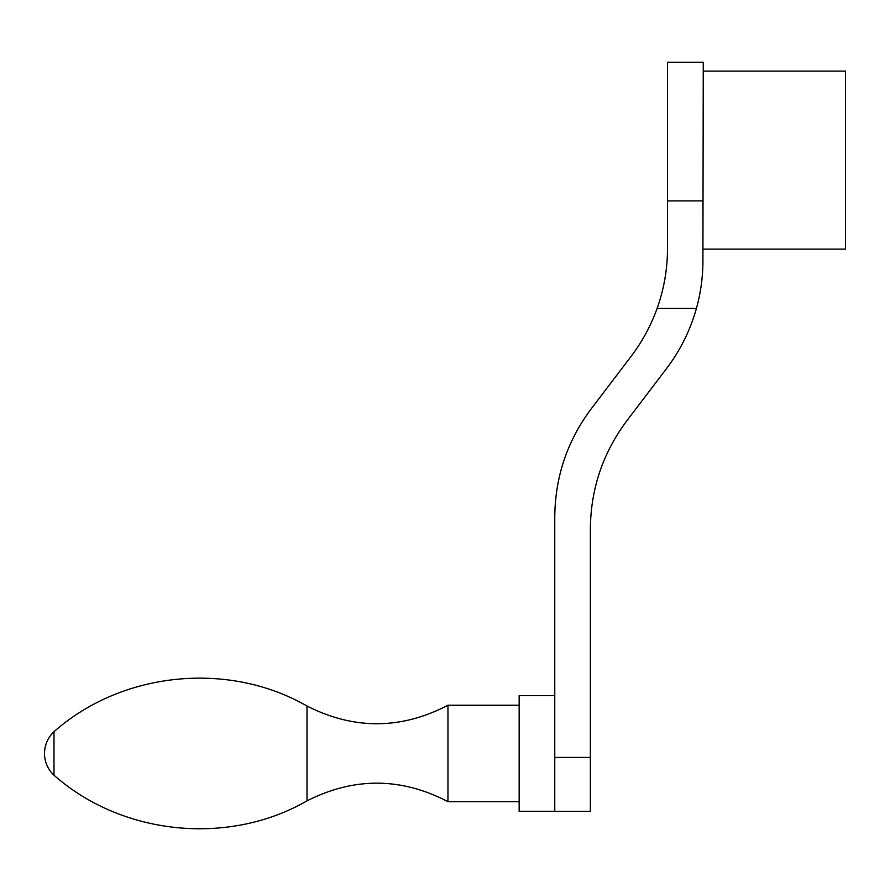 <?xml version="1.0" encoding="UTF-8"?>
<svg xmlns="http://www.w3.org/2000/svg" width="890" height="890" viewBox="0 0 890 890"><rect width="100%" height="100%" fill="white"/><g stroke="black" fill="none" stroke-linecap="round" stroke-linejoin="round"><path stroke-width="1.33" d="M702.922 258.022L703.267 62.233L667.489 62.233L667.489 250.123M657.109 308.43L696.414 308.43A178 178 0 0 0 702.922 260.726L702.922 200.906L667.5 200.906L667.5 248.499A178 178 0 0 1 657.109 308.43C650.913 325.673 642.28 341.593 631.221 356.2L591.049 409.055C567.253 441.006 555.16 476.907 554.77 516.756L554.77 811.402L590.37 811.402L590.37 757.412L554.77 757.412M703.267 249.122L845.5 249.122L845.5 71.133L703.267 71.133M696.414 308.43C690.262 330.301 680.338 350.304 666.643 368.427L626.649 421.048C602.853 452.999 590.76 488.899 590.37 528.749L590.37 757.412M53.99 775.212C122.019 835.376 228.285 846.156 307.005 800.866L307.005 706.037C228.285 660.758 122.019 671.538 53.99 731.702C47.804 737.632 44.645 744.885 44.5 753.452A29.67 29.67 0 0 0 53.99 775.212L53.99 731.702A29.67 29.67 0 0 0 44.5 753.452M307.005 800.866C354.12 777.015 401.112 777.281 447.959 801.668L447.959 705.247L519.159 705.247M554.77 811.302L519.159 811.302L519.159 695.602L554.77 695.602M307.005 706.037C354.12 729.889 401.112 729.622 447.959 705.247M447.959 801.668L519.159 801.668"/></g></svg>
